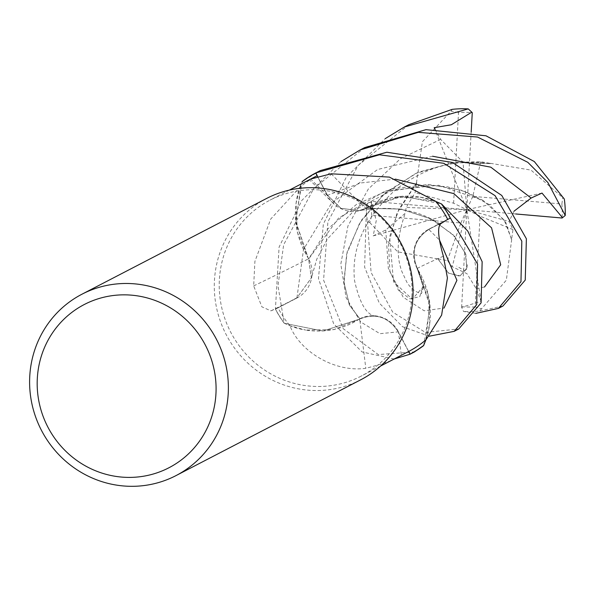 <?xml version="1.0" encoding="UTF-8"?>
<svg xmlns="http://www.w3.org/2000/svg" width="595" height="595" viewBox="0 0 595 595"><rect width="100%" height="100%" fill="white"/><g stroke="black" fill="none" stroke-linecap="round" stroke-linejoin="round"><path stroke-width="0.45" stroke-dasharray="2.98 2.23" d="M443.372 256.2A1729.524 264.195 -2.4 0 0 417.125 268.434A81.277 78.473 62.6 0 1 429.694 323.918L425.864 339.894L429.828 303.301L416.939 268.122L430.133 306.306L423.677 345.457M408.624 351.504L398.256 331.876C388.572 317.016 375.75 312.702 359.789 318.95C375.75 312.702 388.572 317.016 398.256 331.876L408.624 351.504L398.271 331.869C388.476 316.875 375.549 312.635 359.492 319.136M434.99 129.115L440.679 139.394L463.029 162.16L480.715 161.706L490.459 163.417L453.07 162.613L415.541 173.524L383.098 194.9L359.596 223.214L346.602 254.377L344.066 283.123L349.689 305.51L360.012 318.972L323.011 331.006L284.38 323.308A102.057 98.532 62.6 0 1 275.485 309.11L296.964 297.731L311.356 277.954L308.649 259.041L297.344 232.199L296.065 203.282A81.277 78.473 62.6 0 1 299.761 187.418L270.695 219.079L254.891 261.443L253.678 285.897L261.882 306.834L270.926 310.865L278.051 307.846A99.097 95.676 62.6 0 0 289.891 325.71A99.097 95.676 62.6 0 0 290.003 325.844C300.014 351.801 335.097 372.686 365.806 368.298C384.244 363.642 396.084 359.306 401.328 355.289A1721.491 24.849 84 0 0 398.419 331.765L408.698 351.466M511.44 239.302L505.795 222.418L489.097 204.464L462.412 190.437L428.526 184.42L391.659 188.905L356.621 204.308L327.845 228.874L308.537 259.033L295.648 220.886L302.089 181.743M411.889 296.34A99.097 95.676 62.6 0 1 361.254 376.077A99.097 95.676 62.6 0 1 263.89 369.569A99.097 95.676 62.6 0 1 219.369 279.866A99.097 95.676 62.6 0 1 270.011 200.136A99.097 95.676 62.6 0 1 367.368 206.643A99.097 95.676 62.6 0 1 411.889 296.34M360.719 379.803A102.162 98.636 62.6 0 1 260.342 373.095A102.162 98.636 62.6 0 1 214.438 280.624A102.162 98.636 62.6 0 1 266.649 198.425M490.406 163.595L454.543 162.323L417.973 172.312L385.545 192.609L361.172 220.485L347.19 251.707L343.851 281.383L349.317 304.923L360.012 318.972L333.981 329.6L305.659 330.076A81.277 78.473 62.6 0 0 359.7 318.838A1729.524 24.968 84 0 1 365.806 368.298M364.69 147.582L313.758 188.511L283.666 244.724L277.977 285.704L284.187 323.219L289.891 325.71L305.659 330.076A81.277 78.473 62.6 0 1 290.003 325.844M359.7 318.838A29.371 28.359 62.6 0 1 398.419 331.765M253.678 285.897A1729.524 592.456 170.2 0 0 308.634 258.766A29.371 28.359 62.6 0 1 297.076 297.924L278.051 307.846M308.634 258.766A81.277 78.473 62.6 0 1 296.065 203.282L299.895 187.306A99.097 95.676 62.6 0 1 317.068 175.733M299.761 187.418A99.097 95.676 62.6 0 1 299.895 187.306L301.144 183.989L295.76 222.099L308.515 259.085M514.02 211.203L509.06 221.474L512.972 229.596L511.611 239.383L504.166 220.061L483.311 200.53L438.53 185.238L385.456 190.891L338.562 218.082L308.649 259.041L311.356 277.954L296.964 297.731L275.485 309.11L296.972 297.768L311.349 278.006L308.619 259.093M331.237 173.792A1729.524 831.684 -92.9 0 0 366.059 208.362A29.371 28.359 62.6 0 1 333.274 203.341A29.371 28.359 62.6 0 1 327.339 195.435L317.7 176.953M366.059 208.362A81.277 78.473 62.6 0 1 420.1 197.124A81.277 78.473 62.6 0 1 435.756 201.355M420.1 197.124L435.867 201.489L399.84 196.409L365.747 208.228L391.778 197.6L420.1 197.124M317.782 176.931L327.488 195.331L340.92 208.362L359.12 210.652L365.747 208.228M417.125 268.434A29.371 28.359 62.6 0 1 428.69 229.276L447.708 219.354M429.263 336.197L402.532 326.729L379.26 303.034L364.623 267.17L366.52 204.881L370.871 201.779L376.285 220.462L373.184 235.888L385.768 230.027L405.284 213.211L406.192 207.447L415.087 192.683L416.589 182.829L398.888 209.276L389.651 236.691L393.496 281.747L412.276 299.203L423.194 286.723L417.244 268.114L428.415 295.001L429.694 323.918A81.277 78.473 62.6 0 1 425.998 339.782M446.666 219.994L428.794 229.432C414.373 238.997 410.587 252.072 417.422 268.657M475.829 313.372L463.55 311.468L461.631 307.355L481.005 301.271L476.201 288.687L466.956 273.655L452.23 266.768L447.343 260.573L437.741 258.795L448.823 273.246L460.27 275.857L466.963 267.839L465.156 252.644L452.921 234.571L430.646 218.685L400.495 209.024L365.806 208.332L359.187 210.637L340.98 208.339L327.533 195.316L317.789 176.923L327.533 195.316L340.98 208.339L359.187 210.637L365.739 208.339M437.823 258.602L448.347 273.016L459.615 276.147L466.748 268.97L465.826 254.214L454.506 236.111L432.543 219.555L401.781 209.135L365.806 208.22L402.77 196.179L441.386 203.892M428.816 229.454C414.522 238.93 410.676 251.908 417.281 268.39C410.676 251.908 414.522 238.93 428.816 229.454L446.577 220.046L428.794 229.432L439.519 240.105M416.82 182.91L397.096 212.921L388.49 243.995L389.881 271.142L398.464 290.286L410.037 298.913L419.78 296.63L423.261 285.183L417.251 268.114M284.187 323.219A102.162 98.629 62.6 0 1 275.403 309.162L279.085 247.111L301.873 200.359L340.972 161.58M408.884 124.66L358.123 165.38L327.897 221.779L323.576 280.081L343.137 328.611L378.271 354.553L414.492 351.913M394.143 359.016L362.102 351.95L333.713 323.918L318.474 278.557L323.338 224.151L346.164 177.34L385.188 138.65M511.7 239.428L506.33 280.2L479.652 310.992A102.162 98.636 62.6 0 1 463.55 311.468M479.652 310.992L502.946 306.038M447.343 260.573L460.857 222.999L371.778 215.383L369.807 222.627L367.45 221.333A102.162 98.636 62.6 0 1 366.52 204.881M367.45 221.333L371.087 272.488L392.693 312.1L425.395 332.404L458.76 328.961M480.715 161.706L472.802 196.38L561.881 204.003A98.071 94.687 62.6 0 1 562.104 217.844A98.071 94.687 62.6 0 1 562.089 218.023M371.778 215.383A98.071 94.687 62.6 0 1 371.563 201.541A98.071 94.687 62.6 0 1 371.57 201.355L466.83 209.693L406.192 207.447M370.871 201.779L371.57 201.355M490.488 163.32L531.015 170.118L564.32 199.028M275.403 309.162L275.485 309.11A102.057 98.532 62.6 0 0 284.38 323.316L322.996 331.013L359.997 318.957M437.697 258.899L397.691 251.834L369.807 222.627M416.478 182.791L422.383 141.744L451.107 111.109L452.126 109.368M320.422 170.542L302.171 181.557M561.881 204.003L562.781 197.309M373.184 235.888L466.83 209.693L509.06 221.474M542 193.07L466.83 209.693L480.053 216.171L475.137 306.886L481.481 308.827M515.746 213.969L466.83 209.693L453.606 203.207L415.087 192.683M512.972 229.596L480.053 216.171M461.631 307.355L466.83 209.693L460.857 222.999M475.137 306.886A98.071 94.687 62.6 0 1 461.4 306.7M453.606 203.207L458.522 112.492A98.071 94.687 62.6 0 1 472.266 112.678M471.18 132.038L466.83 209.693L452.23 266.768M458.522 112.492L451.107 111.109M481.005 301.271L466.83 209.693L472.802 196.38M434.179 127.694L466.83 209.693L463.029 162.16M297.076 297.924A1721.491 589.705 170.2 0 1 270.926 310.865M327.339 195.435A1721.491 827.823 -92.9 0 1 310.887 179.177M428.69 229.276A1721.491 262.968 -2.4 0 1 441.133 223.445M440.687 139.394L400.39 158.791L368.283 189.084L347.926 226.003L340.816 264.091L346.089 297.701L360.696 321.962L379.93 333.683L398.271 331.869M395.363 179.117L360.778 182.955L327.488 195.331M432.58 156.24L377.624 169.501L331.66 202.984L303.502 249.439L296.964 297.768M476.201 288.687L484.516 286.998M385.768 230.027L388.379 268.717L403.165 297.18L424.153 310.776L444.041 308.054M380.592 366.044L361.254 376.077M333.274 203.341L309.437 179.712M375.847 316.168L375.839 316.168C366.743 315.343 359.648 303.472 354.546 280.55C351.11 247.609 365.107 217.063 396.515 188.912C431.576 163.015 459.362 160.449 486.844 163.164M439.965 224.077C418.441 209.685 391.517 205.208 359.187 210.637L359.12 210.652M483.311 200.53L465.714 191.828L447.76 186.904L428.006 185.142L390.35 191.226L354.427 210.184L327.332 239.064L316.808 259.1L311.341 278.006M289.349 190.102L270.011 200.136M467.387 264.76L466.688 268.382L465.461 270.271L463.684 270.212L456.804 266.144M423.194 286.723C420.487 298.839 421.803 291.044 419.572 293.164C414.068 291 409.769 287.221 406.675 281.829L401.878 271.536C396.002 255.738 397.14 236.297 405.284 213.211"/><path stroke-width="0.89" d="M409.955 354.263L414.492 351.913L423.677 345.457A102.057 98.532 62.6 0 1 410.007 354.122L408.624 351.504L410.059 354.211L394.143 359.016M401.328 355.289L408.698 351.466A99.097 95.676 62.6 0 0 425.864 339.894A99.097 95.676 62.6 0 0 425.998 339.782L441.631 315.09L447.418 277.917L443.372 256.2C437.92 237.122 437.176 226.204 441.133 223.445L447.708 219.354A99.097 95.676 62.6 0 0 435.867 201.489A99.097 95.676 62.6 0 0 435.756 201.355L389.383 177.102L331.237 173.792L310.731 179.021L317.068 175.733L317.7 176.953M81.954 294.213L266.649 198.425A102.162 98.636 62.6 0 1 367.018 205.134A102.162 98.636 62.6 0 1 412.923 297.604A102.162 98.636 62.6 0 1 360.719 379.803L176.023 475.591A102.162 98.636 62.6 0 1 75.654 468.882A102.162 98.636 62.6 0 1 29.75 376.404A102.162 98.636 62.6 0 1 81.954 294.213A102.162 98.636 62.6 0 1 182.33 300.914A102.162 98.636 62.6 0 1 228.235 393.392A102.162 98.636 62.6 0 1 176.023 475.591M215.948 393.764A91.942 88.767 62.6 0 1 121.7 477.086A91.942 88.767 62.6 0 1 37.314 378.48A91.942 88.767 62.6 0 1 131.554 295.165A91.942 88.767 62.6 0 1 215.948 393.764M423.677 345.457L425.864 339.894L423.677 345.457A102.057 98.532 62.6 0 1 410.007 354.122L408.624 351.504M309.437 179.712L310.731 179.021A1721.491 827.823 -92.9 0 0 310.887 179.177M315.7 172.989A102.162 98.629 62.6 0 0 302.171 181.557L302.082 181.743A102.057 98.532 62.6 0 1 315.752 173.078L317.789 176.923L315.893 172.892L379.417 154.789L443.766 163.298L495.085 195.666L521.815 241.131L520.975 281.688L498.402 308.403L475.829 313.372M302.082 181.743A102.057 98.532 62.6 0 1 315.752 173.078L317.782 176.931M454.149 331.348L458.76 328.961L481.095 302.862L482.143 261.711L467.804 231.113L441.572 203.981L435.867 201.489L441.378 203.892A102.057 98.532 62.6 0 1 450.274 218.09L446.577 220.046L450.363 218.045L477.569 264.068L476.714 304.618L454.149 331.348L429.263 336.197M441.378 203.892A102.057 98.532 62.6 0 1 450.274 218.09L446.666 219.994M423.588 345.65A102.162 98.629 62.6 0 1 410.059 354.211M498.402 308.396L502.946 306.038L525.236 280.089L526.382 238.774L501.778 195.465L452.371 162.413L386.854 152.231L320.422 170.542L315.893 172.892M340.972 161.58L360.087 149.97L418.255 132.35L477.554 137.036L527.832 162.331L547.876 182.494L565.25 215.479L562.089 218.023L515.746 213.969M565.25 215.479A102.162 98.636 62.6 0 0 564.32 199.028L534.31 161.542L485.989 135.794L425.968 129.658L364.69 147.582L360.087 149.97M385.188 138.65L404.34 127.018L468.228 108.892L471.768 112.158L451.345 124.749L434.179 127.694L434.99 129.115M468.228 108.892A102.162 98.636 62.6 0 0 452.126 109.368L408.884 124.66L404.332 127.018M562.528 217.733L542 193.07L531.112 198.053L514.02 211.203M441.572 203.981A102.162 98.629 62.6 0 1 450.363 218.045M471.768 112.158L472.266 112.678L471.18 132.038M484.516 286.998L500.685 264.805L491.567 227.848L453.844 193.606L395.363 179.117M444.041 308.054L456.915 280.305L439.519 240.105M531.112 198.053L490.801 167.165L432.58 156.24M405.79 352.976L380.592 366.044M314.547 177.035L289.349 190.102"/></g></svg>
